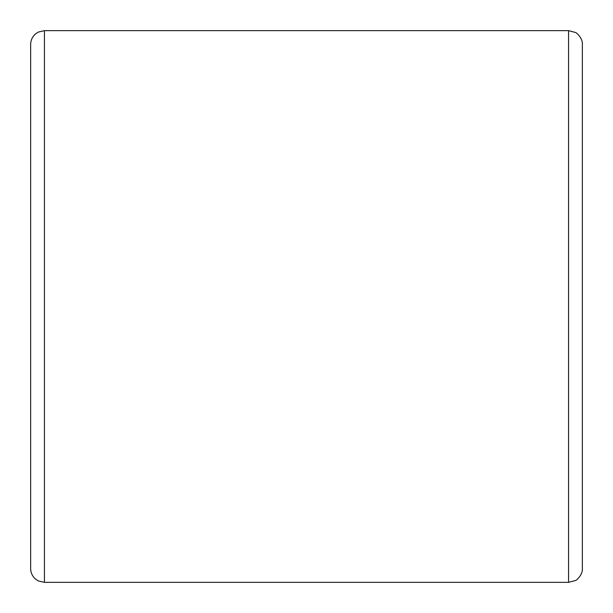 <?xml version="1.0" encoding="UTF-8"?>
<svg xmlns="http://www.w3.org/2000/svg" width="613" height="613" viewBox="0 0 613 613"><rect width="100%" height="100%" fill="white"/><g stroke="black" fill="none" stroke-linecap="round" stroke-linejoin="round"><path stroke-width="0.92" d="M44.443 30.65L44.443 582.35L38.374 580.94L35.822 579.323C32.466 576.519 30.742 572.925 30.65 568.558L30.65 44.443C30.742 40.075 32.466 36.481 35.822 33.677L38.374 32.06L44.443 30.65L568.558 30.65L575.392 32.458C575.929 32.075 582.971 38.175 582.35 44.443L582.35 568.558C582.971 574.825 575.929 580.925 575.392 580.542L568.558 582.35L568.558 30.65M582.35 361.67L582.35 58.235M44.443 582.35L568.558 582.35"/></g></svg>
